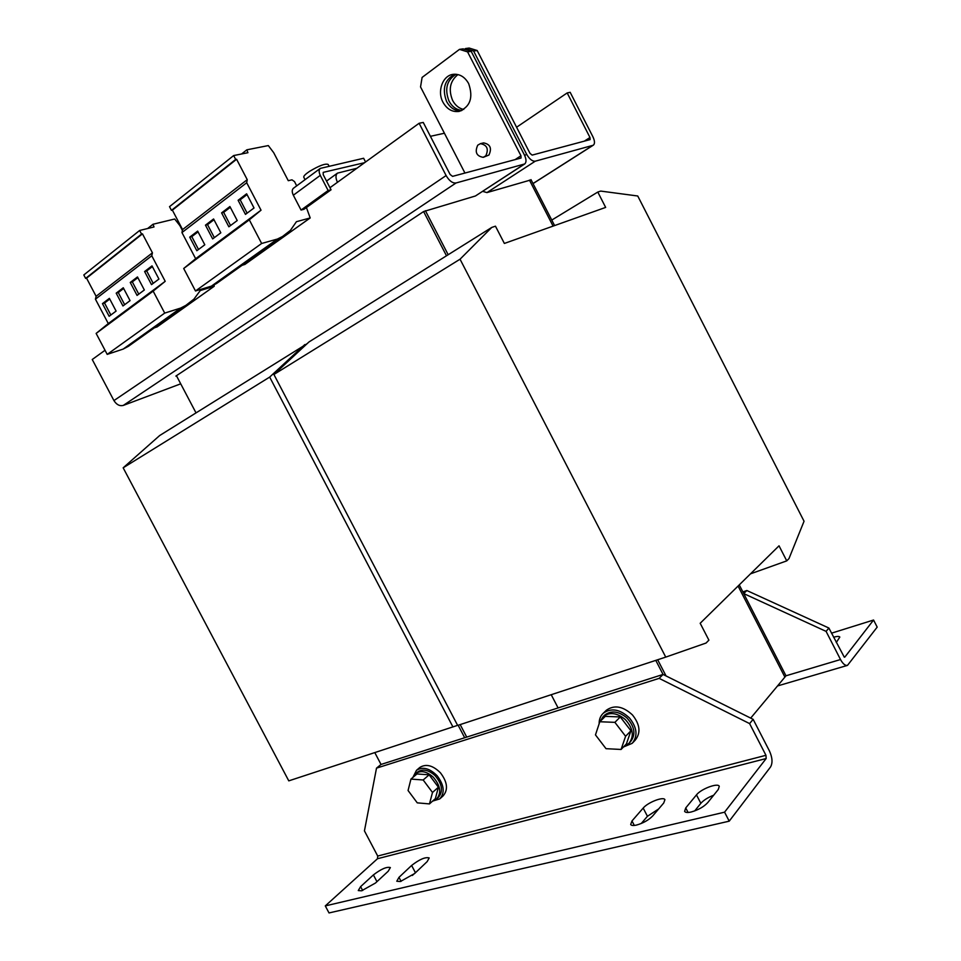<?xml version="1.0" encoding="UTF-8"?>
<svg xmlns="http://www.w3.org/2000/svg" width="961" height="961" viewBox="0 0 961 961"><rect width="100%" height="100%" fill="white"/><g stroke="black" fill="none" stroke-linecap="round" stroke-linejoin="round"><path stroke-width="1.44" d="M463.719 109.482C458.986 108.401 455.286 105.386 452.619 100.437C448.246 89.613 450.024 80.988 457.953 74.574M462.049 110.419C456.511 109.938 452.175 106.827 449.027 101.109C444.414 89.109 446.769 80.159 456.067 74.261M636.614 825.043C643.305 823.121 648.663 820.081 652.723 815.925L663.739 802.988L664.916 799.684C663.607 796.249 647.798 802.387 643.185 808.081L631.99 820.946L630.68 824.502C631.389 825.595 633.371 825.775 636.614 825.043M691.235 811.985C698.299 809.955 703.812 806.832 707.752 802.603L718.287 789.474L719.272 786.29C717.867 782.578 700.941 788.981 696.473 794.879L685.734 807.937L684.616 811.384C685.409 812.598 687.62 812.802 691.235 811.985M400.341 881.537L414.599 873.561L427.164 861.609L429.195 857.945C425.363 856.84 419.501 859.338 411.62 865.453L398.983 877.345L396.785 881.237L400.341 881.537M361.504 890.823L375.463 883.039L388.184 871.267L390.37 867.567C386.778 866.546 381.121 869.008 373.397 874.918L360.615 886.631L358.273 890.559L361.504 890.823M442.985 102.25C446.865 109.086 452.114 112.161 458.709 111.476C470.181 107.055 473.497 97.77 468.668 83.619C464.896 76.952 459.814 73.853 453.4 74.309C442.733 75.234 436.883 91.271 442.985 102.25M454.829 74.213C444.619 79.631 441.88 88.748 446.625 101.566C450.096 107.8 454.853 110.911 460.908 110.899M329.046 166.133L328.157 164.439C325.298 163.334 319.052 165.676 309.43 171.442C305.37 174.193 303.484 176.115 303.772 177.22L305.045 179.671M632.734 742.781L635.161 740.222C640.987 732.907 640.074 724.474 632.422 714.9C623.004 706.203 614.307 704.653 606.343 710.251L605.778 710.792M623.437 746.997L632.194 743.333C638.02 736.006 637.107 727.549 629.431 717.927C619.989 709.194 611.268 707.632 603.28 713.23C600.457 715.909 599.075 719.441 599.123 723.825M629.407 742.877L630.524 741.7C635.978 734.6 634.777 726.672 626.896 717.915C618.704 711.176 611.34 710.191 604.829 714.948L604.337 715.428M624.338 746.06L628.938 743.37C634.392 736.27 633.179 728.318 625.299 719.537C617.082 712.786 609.706 711.789 603.184 716.558L600.12 721.435M440.126 798.567L443.045 795.948C448.355 789.822 447.49 782.122 440.462 772.848C432.967 765.388 426.107 763.587 419.849 767.431L419.464 767.755M432.606 801.102L439.754 798.903C445.063 792.777 444.186 785.065 437.135 775.743C429.627 768.259 422.756 766.434 416.497 770.29L412.894 777.413M436.991 798.627L438.42 797.342C443.357 791.396 442.252 784.164 435.093 775.659C428.618 769.881 422.84 768.632 417.747 771.899L417.41 772.188M433.099 800.657L436.654 798.927C441.592 792.969 440.474 785.738 433.303 777.221C426.828 771.419 421.05 770.157 415.945 773.437L413.422 776.968M483.515 157.244L488.933 155.045C492.056 148.234 490.278 144.186 483.587 142.901L483.263 142.973M485.773 155.85C488.897 149.015 487.107 144.955 480.404 143.657L477.725 145.183C474.638 152.078 476.452 156.126 483.191 157.328L485.773 155.85M666.033 675.919L657.672 659.763L666.033 675.919M750.697 718.107L784.897 677.097L738.084 586.042L784.897 677.097L785.978 675.787L739.261 584.889M448.174 254.725L425.411 210.711L448.174 254.725M553.092 226.111L529.439 180.091L553.092 226.111M786.747 560.876L788.981 558.605L804.045 521.234L637.744 195.996L600.721 191.083L597.79 192.056L605.658 207.408L504.369 243.445L495.468 226.183L491.744 227.433L460.043 259.206L665.745 657.108L706.059 643.041L708.894 640.158L700.185 623.269L779.035 545.812L786.747 560.876L750.505 573.837M307.112 343.69L159.682 435.525L123.164 467.815L288.781 780.861L457.616 725.351M304.829 344.567L269.681 377.084L123.164 467.815M269.681 377.084L452.943 726.972M458.157 725.255L464.692 737.748L381.024 764.451L374.802 752.619M460.175 724.594L466.722 737.099M195.96 412.786L176.44 375.703L423.609 211.552L446.493 255.782M597.79 192.056L551.77 220.069L530.989 179.635M554.593 225.571L551.77 220.069M491.744 227.433L308.974 341.96L273.897 374.478L457.652 725.423L665.745 657.108M460.043 259.206L273.897 374.478M655.786 660.375L663.054 674.442L558.101 707.933L551.218 694.707M659.15 678.358L663.054 674.442L753.148 719.333L749.604 723.597L659.15 678.358L376.508 768.139L364.435 830.881L377.709 856.047L377.493 858.726L766.169 758.529L724.57 812.177L325.286 905.911L377.493 858.726M828.887 628.038L826.1 631.389L743.742 593.598L746.829 590.51L828.887 628.038L844.311 657.216M465.544 48.543L469.148 48.05L477.185 50.525L473.605 51.029L465.544 48.543L464.535 49.299M516.574 127.236L567.182 92.929L589.982 137.507L590.126 139.597L532.154 155.105L530.004 153.376L477.185 50.525M532.995 183.539L592.889 145.351L535.277 161.184L486.951 192.596L531.109 179.863M473.605 51.029L526.628 154.265C529.451 159.13 532.334 161.436 535.277 161.184M486.951 192.596L482.71 191.371M567.182 92.929L570.173 92.316L592.889 136.738C594.799 140.811 594.991 143.585 593.454 145.087L592.889 145.351M831.517 633.179L873.561 620.025L877.189 627.113L847.494 665.372C845.224 665.805 842.893 663.859 840.515 659.534L826.1 631.389M873.561 620.025L844.863 657.048M833.595 637.227C837.103 636.23 839.181 636.182 839.83 637.059L836.286 642.501M742.865 591.892L746.829 590.51M753.148 719.333L769.401 750.865C772.428 757.556 772.812 762.926 770.53 766.986L729.219 821.162L329.022 912.95L325.286 905.911M729.219 821.162L724.57 812.177M658.717 808.898L647.438 816.285L641.263 823.493M713.687 795.215C707.957 797.438 703.68 800.153 700.845 803.324L694.707 810.916M417.591 870.714L412.341 875.459M558.101 707.933L464.692 737.748M381.024 764.451L376.508 768.139M766.169 758.529L765.953 755.298L749.604 723.597M408.065 790.507L410.948 779.083L423.176 779.984L432.498 792.465L429.471 803.913L417.266 802.855L408.065 790.507M410.948 779.083L416.942 773.953L429.135 774.818L438.408 787.215L435.369 798.627L429.471 803.913M438.408 787.215L432.498 792.465M429.135 774.818L423.176 779.984M595.472 734.901L599.808 721.747L614.884 722.348L625.599 736.282L621.082 749.46L606.019 748.679L595.472 734.901M599.808 721.747L605.262 716.377L620.289 716.942L630.933 730.78L626.416 743.898L621.082 749.46M630.933 730.78L625.599 736.282M620.289 716.942L614.884 722.348M365.552 161.989L363.63 158.265L320.265 168.403C318.776 169.881 318.776 172.211 320.277 175.382L328.133 190.506L331.052 189.785L323.22 174.698L323.208 172.367L364.591 162.685M356.879 168.259L337.443 173.148C335.497 175.082 335.509 178.121 337.467 182.29L329.971 187.707M293.561 188.176L293.381 188.308C291.88 189.797 291.856 192.104 293.333 195.215L301.057 210.051L303.988 209.294L331.052 189.785M296.685 185.869L294.522 181.605L291.976 179.839L288.276 180.692L273.693 152.679L268.323 145.579L246.833 149.82L247.938 152.715L233.655 155.562L235.685 159.442L236.598 159.262L247.241 179.671L246.713 182.734L261.032 210.195L249.307 219.841L261.644 243.481L277.441 239.037L282.522 236.502L290.402 230.388L296.42 221.703L310.199 217.943L306.415 207.54M242.04 265.344L244.887 264.395M233.655 155.562L169.52 206.663L171.454 210.363L172.379 210.147L182.566 229.583L181.953 232.562L195.66 258.713L183.695 268.491L195.491 290.979L211.408 286.138L216.561 283.495L247.806 261.236M182.386 230.436L179.827 225.547L174.686 219.012L153.003 224.261L154.012 226.964L139.645 230.472L141.543 234.076L142.468 233.847L152.439 252.827L151.79 255.782L165.208 281.321L153.159 291.123L164.703 313.094L180.656 308.073L185.833 305.394L193.93 299.147L200.272 290.534L214.087 286.318L214.255 284.973M154.265 327.881L157.136 326.848M139.645 230.472L83.811 274.954L85.637 278.402L86.55 278.149L96.112 296.288L95.427 299.171L108.293 323.569L96.136 333.419L107.2 354.381L123.152 349.083L128.354 346.344L155.478 327.016M301.057 210.051L328.133 190.506M246.833 149.82L241.583 153.976M235.685 159.442L171.454 210.363M236.598 159.262L172.379 210.147M247.241 179.671L182.566 229.583M246.713 182.734L181.953 232.562M245.463 214.387L254.028 207.984L246.629 193.798L238.112 200.296L245.463 214.387M228.862 226.796L237.223 220.549L229.907 206.543L221.595 212.874L228.862 226.796M261.032 210.195L195.66 258.713M249.307 219.841L183.695 268.491M261.644 243.481L195.491 290.979M212.657 238.905L220.826 232.802L213.582 218.976L205.462 225.162L212.657 238.905M196.837 250.737L204.801 244.779L197.654 231.108L189.713 237.151L196.837 250.737M153.003 224.261L147.634 228.526M141.543 234.076L85.637 278.402M142.468 233.847L86.55 278.149M152.439 252.827L96.112 296.288M151.79 255.782L95.427 299.171M151.502 284.624L158.937 279.062L152.006 265.885L144.606 271.519L151.502 284.624M137.063 295.423L144.342 289.982L137.483 276.948L130.24 282.462L137.063 295.423M165.208 281.321L108.293 323.569M153.159 291.123L96.136 333.419M164.703 313.094L107.2 354.381M109.134 316.289L116.101 311.088L109.386 298.354L102.455 303.628L109.134 316.289M122.948 305.97L130.059 300.649L123.272 287.771L116.197 293.153L122.948 305.97M463.13 48.867L471.202 51.365L467.575 51.882L459.49 49.371L463.13 48.867M459.49 49.371L422.095 77.433L420.546 86.934L464.944 173.052M342.404 178.722L341.371 179.467M467.575 51.882L520.958 155.766L521.054 158.024L452.583 176.356L450.12 174.494L423.248 122.431L419.128 123.272L446.108 175.551C449.219 180.86 452.523 183.335 456.007 182.986L123.272 405.434C119.632 406.299 116.521 404.677 113.939 400.581L92.244 359.51L105.025 350.272M419.128 123.272L337.467 182.29M471.202 51.365L524.37 154.853C526.4 159.202 526.532 162.217 524.766 163.935L456.007 182.986M524.61 164.031L475.431 195.984L524.033 164.283M176.512 375.847L175.863 376.087L176.44 375.703M423.609 211.552L475.431 195.984M123.272 405.434L180.716 383.823M430.408 136.318L444.414 133.231M123.645 288.468L118.275 292.564L124.666 304.685M118.275 292.564L116.197 293.153M109.746 299.051L104.533 303.015L110.851 315.004M104.533 303.015L102.455 303.628M137.855 277.657L132.318 281.873L138.768 294.138M132.318 281.873L130.24 282.462M152.391 266.605L146.685 270.942L153.207 283.351M146.685 270.942L144.606 271.519M198.038 231.865L191.792 236.622L198.519 249.476M191.792 236.622L189.713 237.151M213.979 219.733L207.54 224.634L214.339 237.655M207.54 224.634L205.462 225.162M230.316 207.312L223.661 212.369L230.544 225.547M223.661 212.369L221.595 212.874M247.037 194.578L240.178 199.804L247.133 213.138M240.178 199.804L238.112 200.296M526.628 154.265L524.694 155.526M589.982 137.507L584.264 141.183M785.978 675.787L840.515 659.534M765.953 755.298L377.709 856.047M293.333 195.215L320.277 175.382M277.441 239.037L211.408 286.138M281.573 237.175L248.755 260.551M310.043 218.027L244.623 264.575M180.656 308.073L123.152 349.083M184.86 306.091L156.451 326.32M214.087 286.318L156.871 327.04M446.108 175.551L113.939 400.581M520.958 155.766L515 159.682M376.952 881.657L373.397 874.918M360.615 886.631L362.669 890.499M415.368 872.576L411.62 865.453M398.983 877.345L401.097 881.345M700.845 803.324L696.473 794.879M685.734 807.937L688.088 812.465M647.438 816.285L643.185 808.081M631.99 820.946L634.32 825.439M459.55 111.308L458.709 111.476M606.343 710.251L603.28 713.23M604.829 714.948L603.184 716.558M419.849 767.431L416.497 770.29M417.747 771.899L415.945 773.437M483.587 142.901L480.404 143.657M533.031 183.599L593.333 145.159M777.497 685.962L847.386 665.408M293.381 188.308L320.265 168.403M310.175 217.967L276.744 241.764M276.708 241.776L244.791 264.503M214.219 286.258L185.029 307.027M184.992 307.052L157.039 326.944M337.443 173.148L326.548 181.088"/></g></svg>
